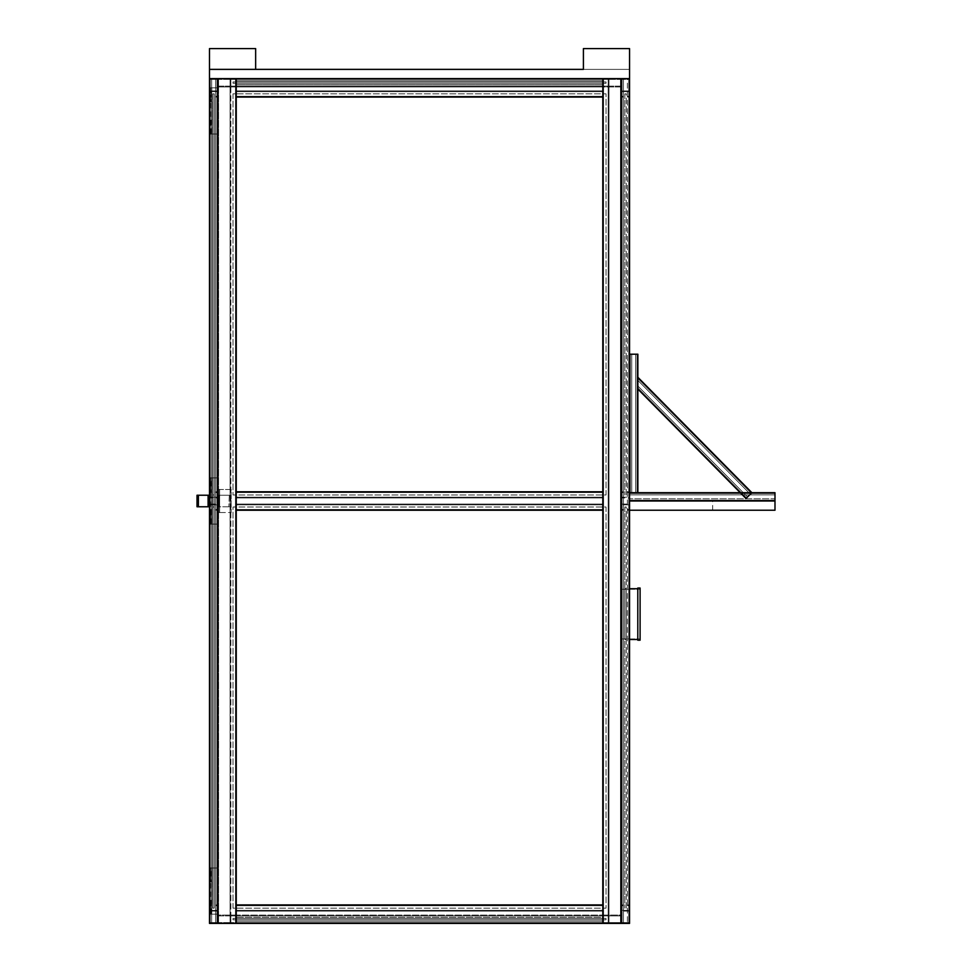 <?xml version="1.0" encoding="UTF-8"?>
<svg xmlns="http://www.w3.org/2000/svg" width="972" height="972" viewBox="0 0 972 972"><rect width="100%" height="100%" fill="white"/><g stroke="black" fill="none" stroke-linecap="round" stroke-linejoin="round"><path stroke-width="0.73" stroke-dasharray="4.86 3.65" d="M608.982 915.879L608.982 922.61L608.982 915.879L620.476 915.879L620.476 922.61L608.982 922.61L620.476 922.61L620.476 915.879L608.982 915.879M621.254 915.089L621.254 923.4L602.798 923.4L602.798 915.879L602.798 917.264L603.576 917.264L603.576 915.879L608.193 915.879L608.193 922.61L603.576 922.61L603.576 921.225L602.798 921.225L602.798 923.4L602.798 915.089L621.254 915.089L621.254 923.4L602.798 923.4L602.798 915.089L621.254 915.089M603.576 921.225L602.798 921.225L602.798 923.4L602.798 915.089L602.798 917.264L603.576 917.264L603.576 915.879L608.193 915.879L608.193 922.61L603.576 922.61L603.576 921.225M602.798 917.264L602.798 915.089L602.798 917.264L235.467 917.264L235.467 915.879L230.85 915.879L230.85 922.61L235.467 922.61L235.467 921.225L236.257 921.225L236.257 922.61L602.798 922.61L602.798 911.116L602.798 922.61L602.798 911.116L602.798 922.61L236.257 922.61L236.257 915.879L602.798 915.879L236.257 915.879L236.257 917.264L235.467 917.264L235.467 915.879L230.85 915.879L230.85 922.61L235.467 922.61L235.467 921.225L236.257 921.225L236.257 923.4L236.257 921.225L602.798 921.225L236.257 921.225L602.798 921.225L236.257 921.225L236.257 922.61L236.257 915.879L236.257 922.61L602.798 922.61L236.257 922.61L602.798 922.61L236.257 922.61L236.257 915.879L602.798 915.879L236.257 915.879L602.798 915.879L236.257 915.879L236.257 917.264L236.257 915.089L217.789 915.089L217.789 923.4L236.257 923.4L236.257 915.089L217.789 915.089L217.789 923.4L628.787 923.4L622.044 923.4L623.429 923.4L623.429 78.611L623.429 923.4L621.254 923.4L621.254 904.932L623.429 904.932L623.429 905.722L623.429 904.932L621.254 904.932L621.254 923.4L602.798 923.4L603.576 923.4L602.798 923.4L602.798 904.932L602.798 923.4L602.798 904.932L602.798 910.339L602.798 904.932L236.257 904.932L236.257 923.4L608.193 923.4L236.257 923.4L602.798 923.4L602.798 78.611L602.798 86.921L602.798 84.746L603.576 84.746L603.576 86.131L608.193 86.131L608.193 79.388L603.576 79.388L603.576 80.773L602.798 80.773L602.798 79.388L602.798 86.131L602.798 84.746L603.576 84.746L603.576 86.131L608.193 86.131L608.193 79.388L603.576 79.388L603.576 80.773L602.798 80.773L602.798 78.611L602.798 86.921L621.254 86.921L621.254 78.611L602.798 78.611L602.798 86.921L621.254 86.921L621.254 78.611L602.798 78.611L623.429 78.611L623.429 923.4L623.429 78.611L622.044 78.611L622.044 923.4L628.787 923.4L622.044 923.4L622.044 78.611L628.787 78.611L628.787 923.4L622.044 923.4L622.044 78.611L622.044 923.4L622.044 78.611L623.429 78.611L621.254 78.611L621.254 923.4L602.798 923.4L602.798 78.611L602.798 923.4L602.798 78.611L602.798 923.4L236.257 923.4L236.257 915.089L236.257 917.264L236.257 915.089L602.798 915.089L236.257 915.089L602.798 915.089L236.257 915.089L236.257 917.264L602.798 917.264M230.072 915.879L230.072 922.61L218.579 922.61L230.072 922.61L230.072 915.879L218.579 915.879L218.579 922.61L218.579 915.879L230.072 915.879M236.257 915.879L236.257 922.61L236.257 915.879L602.798 915.879L236.257 915.879M236.257 922.61L602.798 922.61L236.257 922.61L602.798 922.61L236.257 922.61L236.257 911.116L602.798 911.116L236.257 911.116L236.257 922.61L236.257 911.116L236.257 922.61L602.798 922.61L236.257 922.61M236.257 78.611L602.798 78.611L602.798 923.4L217.789 923.4L236.257 923.4L235.467 923.4L236.257 923.4L236.257 904.932L236.257 905.722L236.257 904.932L602.798 904.932L236.257 904.932L602.798 904.932L236.257 904.932L602.798 904.932L236.257 904.932L236.257 910.339L236.257 905.722L602.798 905.722L602.798 910.339L602.798 905.722L236.257 905.722L602.798 905.722L236.257 905.722L236.257 904.932L236.257 923.4L602.798 923.4L602.798 78.611L608.193 78.611L603.576 78.611L603.576 923.4L608.193 923.4L603.576 923.4L603.576 78.611L603.576 923.4L603.576 78.611L603.576 923.4L603.576 78.611L602.798 78.611L602.798 97.066L602.798 91.672L602.798 97.066L236.257 97.066L236.257 78.611L602.798 78.611L236.257 78.611L236.257 86.921L602.798 86.921L602.798 84.746L602.798 86.921L236.257 86.921L236.257 84.746L602.798 84.746L235.467 84.746L235.467 86.131L230.85 86.131L230.85 79.388L235.467 79.388L235.467 80.773L602.798 80.773L236.257 80.773L236.257 79.388L602.798 79.388L602.798 90.882L602.798 79.388L602.798 90.882L602.798 79.388L236.257 79.388L236.257 86.131L602.798 86.131L236.257 86.131L236.257 84.746L235.467 84.746L235.467 86.131L230.85 86.131L230.85 79.388L235.467 79.388L235.467 80.773L236.257 80.773L236.257 78.611L621.254 78.611L621.254 923.4L629.564 923.4L621.254 923.4L621.254 78.611L621.254 97.066L623.429 97.066L621.254 97.066L621.254 78.611L621.254 923.4L629.564 923.4L622.044 923.4L622.044 78.611L628.787 78.611L622.044 78.611L622.044 923.4L622.044 78.611L628.787 78.611L628.787 923.4L628.787 78.611L628.787 923.4L628.787 78.611L628.787 923.4L627.402 923.4L629.564 923.4L629.564 78.611L621.254 78.611L621.254 923.4L621.254 78.611L236.257 78.611L236.257 86.921L602.798 86.921L236.257 86.921L236.257 84.746L236.257 86.921L217.789 86.921L217.789 78.611L236.257 78.611L236.257 80.773L602.798 80.773L236.257 80.773L236.257 79.388L236.257 86.131L236.257 79.388L602.798 79.388L236.257 79.388L602.798 79.388L236.257 79.388L236.257 86.131L602.798 86.131L236.257 86.131L602.798 86.131L236.257 86.131L236.257 84.746L236.257 86.921L217.789 86.921L217.789 78.611L236.257 78.611L236.257 80.773L236.257 78.611L217.789 78.611L217.789 923.4L236.257 923.4L230.85 923.4L236.257 923.4L236.257 78.611L236.257 923.4L236.257 78.611L236.257 923.4L236.257 78.611L235.467 78.611L235.467 923.4L230.85 923.4L235.467 923.4L235.467 78.611L602.798 78.611L236.257 78.611L236.257 97.066L602.798 97.066L236.257 97.066L236.257 96.289L236.257 97.066L602.798 97.066L236.257 97.066L602.798 97.066L236.257 97.066L236.257 96.289L602.798 96.289L602.798 91.672L602.798 96.289L236.257 96.289L236.257 91.672L236.257 96.289L602.798 96.289L236.257 96.289L236.257 97.066L236.257 78.611L236.257 923.4L236.257 78.611L235.467 78.611L235.467 923.4L235.467 78.611L230.85 78.611L230.85 923.4L230.85 78.611L235.467 78.611L235.467 923.4L235.467 78.611L236.257 78.611L217.789 78.611L217.789 923.4L209.478 923.4L217.789 923.4L210.268 923.4L217.789 923.4L217.789 904.932L215.614 904.932L215.614 905.722L215.614 904.932L217.789 904.932L215.614 904.932L215.614 905.722L215.614 904.932L217.789 904.932L217.789 923.4L217.789 904.932L217.789 923.4L209.478 923.4L217.789 923.4L209.478 923.4L211.653 923.4L211.653 78.611L211.653 923.4L211.653 78.611L210.268 78.611L210.268 923.4L216.999 923.4L210.268 923.4L211.653 923.4L211.653 78.611L209.478 78.611L211.653 78.611L211.653 923.4L211.653 78.611L211.653 923.4L209.478 923.4L209.478 78.611L209.478 923.4L209.478 78.611L217.789 78.611L217.789 923.4L209.478 923.4L209.478 78.611L236.257 78.611M608.982 86.131L608.982 79.388L620.476 79.388L608.982 79.388L608.982 86.131L620.476 86.131L620.476 79.388L620.476 86.131L608.982 86.131M236.257 86.131L236.257 79.388L236.257 86.131L602.798 86.131L236.257 86.131M236.257 79.388L602.798 79.388L236.257 79.388L236.257 90.882L236.257 79.388L602.798 79.388L236.257 79.388L236.257 90.882L602.798 90.882L236.257 90.882L236.257 79.388L602.798 79.388L236.257 79.388M230.072 86.131L230.072 79.388L218.579 79.388L230.072 79.388L230.072 86.131L218.579 86.131L218.579 79.388L218.579 86.131L230.072 86.131M627.402 78.611L622.044 78.611L628.787 78.611L628.787 923.4L628.787 78.611L627.402 78.611L629.564 78.611L629.564 923.4L629.564 78.611L621.254 78.611L629.564 78.611L629.564 69.377L209.478 69.377L209.478 48.6L255.648 48.6L209.478 48.6L209.478 69.377L255.648 69.377L255.648 48.6L209.478 48.6L209.478 78.611L211.653 78.611L211.653 923.4L210.268 923.4L216.999 923.4L210.268 923.4L216.999 923.4L210.268 923.4L210.268 78.611L216.999 78.611L216.999 923.4L210.268 923.4L210.268 78.611L210.268 923.4L210.268 78.611L216.999 78.611L210.268 78.611L210.268 923.4L210.268 78.611L216.999 78.611L216.999 923.4L210.268 923.4L210.268 78.611L210.268 923.4L210.268 78.611L216.999 78.611L210.268 78.611L210.268 923.4L210.268 78.611L211.653 78.611L209.478 78.611L209.478 923.4L209.478 78.611L209.478 923.4L217.789 923.4L217.789 78.611L209.478 78.611L209.478 97.066L209.478 78.611L209.478 97.066L209.478 78.611L217.789 78.611L217.789 923.4L217.789 78.611L215.614 78.611L216.999 78.611L216.999 923.4L216.999 78.611L216.999 923.4L216.999 78.611L215.614 78.611L217.789 78.611L217.789 97.066L215.614 97.066L215.614 96.289L215.614 97.066L215.614 96.289L215.614 97.066L217.789 97.066L215.614 97.066L217.789 97.066L217.789 78.611L217.789 923.4L215.614 923.4L216.999 923.4L216.999 78.611L210.268 78.611L210.268 923.4L210.268 78.611L216.999 78.611L216.999 923.4L216.999 78.611L210.268 78.611L210.268 923.4L210.268 78.611L216.999 78.611L216.999 923.4L216.999 78.611L216.999 923.4L216.999 78.611L216.999 923.4L215.614 923.4L217.789 923.4L217.789 78.611L217.789 923.4L217.789 78.611L209.478 78.611L629.564 78.611L627.402 78.611L627.402 923.4L627.402 78.611M628.787 911.116L622.044 911.116L628.787 911.116L628.787 922.61L622.044 922.61L622.044 911.116L622.044 922.61L628.787 922.61L628.787 911.116M622.044 905.722L623.429 905.722L622.044 905.722L622.044 910.339L628.787 910.339L628.787 905.722L628.787 910.339L622.044 910.339L622.044 905.722M627.402 905.722L628.787 905.722L627.402 905.722L627.402 904.932L629.564 904.932L629.564 923.4L629.564 904.932L627.402 904.932L627.402 905.722M629.564 97.066L629.564 78.611L629.564 97.066L627.402 97.066L627.402 96.289L628.787 96.289L628.787 91.672L622.044 91.672L622.044 96.289L623.429 96.289L623.429 97.066L623.429 96.289L622.044 96.289L622.044 91.672L628.787 91.672L628.787 96.289L627.402 96.289L627.402 97.066L629.564 97.066M628.787 90.882L622.044 90.882L622.044 79.388L622.044 90.882L628.787 90.882L628.787 79.388L622.044 79.388L628.787 79.388L628.787 90.882M608.982 78.611L608.982 923.4L620.476 923.4L608.982 923.4L620.476 923.4L608.982 923.4L608.982 78.611L620.476 78.611L620.476 923.4L620.476 78.611L608.982 78.611L620.476 78.611L608.982 78.611L608.982 923.4L608.982 78.611M608.193 78.611L608.193 923.4L608.193 78.611L608.193 923.4L608.193 78.611L603.576 78.611L603.576 923.4L603.576 78.611L608.193 78.611M230.072 78.611L218.579 78.611L230.072 78.611L230.072 923.4L218.579 923.4L230.072 923.4L218.579 923.4L230.072 923.4L230.072 78.611L218.579 78.611L218.579 923.4L218.579 78.611L230.072 78.611L230.072 923.4L230.072 78.611M236.257 910.339L602.798 910.339L236.257 910.339L236.257 905.722L602.798 905.722L236.257 905.722L236.257 910.339L602.798 910.339L236.257 910.339M236.257 91.672L602.798 91.672L236.257 91.672L236.257 96.289L602.798 96.289L236.257 96.289L236.257 91.672L602.798 91.672L236.257 91.672M236.257 905.722L602.798 905.722L236.257 905.722M236.257 911.116L602.798 911.116L236.257 911.116M230.85 78.611L230.85 923.4L230.85 78.611L235.467 78.611L235.467 923.4L235.467 78.611L230.85 78.611M218.579 78.611L218.579 923.4L218.579 78.611M620.476 78.611L620.476 923.4L620.476 78.611M236.257 96.289L602.798 96.289L236.257 96.289M236.257 90.882L602.798 90.882L236.257 90.882M215.614 78.611L215.614 923.4L215.614 78.611L215.614 923.4L215.614 78.611L216.999 78.611L210.268 78.611L216.999 78.611L216.999 923.4L216.999 78.611L215.614 78.611L217.789 78.611L215.614 78.611L215.614 923.4L215.614 78.611M210.268 911.116L216.999 911.116L210.268 911.116L216.999 911.116L210.268 911.116L210.268 922.61L216.999 922.61L216.999 911.116L216.999 922.61L216.999 911.116L216.999 922.61L210.268 922.61L216.999 922.61L210.268 922.61L210.268 911.116M216.999 905.722L215.614 905.722L216.999 905.722L215.614 905.722L216.999 905.722L216.999 910.339L216.999 905.722L216.999 910.339L210.268 910.339L210.268 905.722L210.268 910.339L216.999 910.339L216.999 905.722M211.653 905.722L210.268 905.722L210.268 910.339L210.268 905.722L211.653 905.722L210.268 905.722L211.653 905.722L211.653 904.932L211.653 905.722L211.653 904.932L209.478 904.932L211.653 904.932L211.653 905.722M216.999 910.339L210.268 910.339L216.999 910.339M211.653 904.932L209.478 904.932L211.653 904.932M216.999 96.289L215.614 96.289L216.999 96.289L215.614 96.289L216.999 96.289L216.999 91.672L216.999 96.289M216.999 91.672L210.268 91.672L210.268 96.289L210.268 91.672L210.268 96.289L210.268 91.672L216.999 91.672M211.653 96.289L210.268 96.289L211.653 96.289L210.268 96.289L211.653 96.289L211.653 97.066L211.653 96.289M211.653 97.066L209.478 97.066L211.653 97.066M210.268 90.882L210.268 79.388L216.999 79.388L216.999 90.882L210.268 90.882L216.999 90.882L216.999 79.388L216.999 90.882L216.999 79.388L210.268 79.388L216.999 79.388L210.268 79.388L210.268 90.882L216.999 90.882L210.268 90.882L210.268 79.388L210.268 90.882M211.325 881.847L209.94 881.847L211.325 881.847L211.325 868.008L210.632 868.008L211.325 868.008L210.632 868.008L210.632 914.166L209.94 914.166L210.632 914.166L209.94 914.166L209.94 900.315L211.325 900.315L209.94 900.315M210.632 914.166L211.726 914.166L211.726 868.008L211.726 914.166L210.632 914.166L217.789 914.166L210.632 914.166L217.789 914.166L217.789 868.008L210.632 868.008L217.789 868.008L210.632 868.008L217.789 868.008L217.789 914.166L217.789 868.008L217.789 914.166L210.632 914.166L210.632 900.315L211.726 900.315M211.726 881.847L210.632 881.847L211.787 881.847L210.632 881.847L210.632 868.008M211.787 881.847L211.787 914.166L211.787 881.847M211.325 101.683L209.94 101.683L211.325 101.683L211.325 87.844L210.632 87.844L211.325 87.844L210.632 87.844L210.632 134.002L211.726 134.002L211.726 87.844L211.726 134.002L210.632 134.002L217.789 134.002L210.632 134.002L217.789 134.002L217.789 87.844L210.632 87.844L217.789 87.844L217.789 134.002L217.789 87.844L217.789 134.002L209.94 134.002L210.632 134.002L209.94 134.002L209.94 120.151L211.325 120.151L209.94 120.151M210.632 87.844L217.789 87.844L210.632 87.844L211.726 87.844L210.632 87.844L210.632 101.683L211.787 101.683L211.787 120.151L210.632 120.151L211.787 120.151L211.787 134.002L211.787 87.844L211.787 101.683L210.632 101.683L211.726 101.683M210.632 134.002L210.632 120.151L211.726 120.151M211.325 491.771L209.94 491.771L211.325 491.771L211.325 477.92L210.632 477.92L211.325 477.92L210.632 477.92L210.632 524.09L209.94 524.09L210.632 524.09L209.94 524.09L209.94 510.239L211.325 510.239L209.94 510.239M210.632 524.09L211.726 524.09L211.726 477.92L211.726 524.09L210.632 524.09L217.789 524.09L210.632 524.09L217.789 524.09L217.789 477.92L210.632 477.92L217.789 477.92L210.632 477.92L217.789 477.92L217.789 524.09L217.789 477.92L217.789 524.09L210.632 524.09L210.632 510.239L211.726 510.239M211.726 491.771L210.632 491.771L211.787 491.771L210.632 491.771L210.632 477.92M211.787 491.771L211.787 510.239L211.787 509.45L210.268 509.45L210.268 504.833L216.999 504.833L216.999 509.45L215.48 509.45L215.48 510.239L217.789 510.239L215.48 510.239L215.48 509.45L216.999 509.45L216.999 504.833L210.268 504.833L210.268 509.45L211.787 509.45L211.787 510.239L209.478 510.239L209.478 491.771L211.787 491.771L211.787 492.561L210.268 492.561L211.787 492.561L211.787 477.92L211.787 524.09L211.787 510.239L209.478 510.239L209.478 491.771L211.787 491.771M210.268 504.055L216.999 504.055L210.268 504.055L210.268 497.956L216.999 497.956L216.999 504.055L216.999 497.956L210.268 497.956L210.268 504.055M215.48 492.561L215.48 491.771L217.789 491.771L217.789 510.239L217.789 491.771L215.48 491.771L215.48 492.561L216.999 492.561L216.999 497.166L210.268 497.166L210.268 492.561L210.268 497.166L216.999 497.166L216.999 492.561L215.48 492.561M214.192 507.007L214.192 908.164L214.192 507.007L212.807 507.007L212.807 908.164L214.192 908.164L214.192 93.834L212.807 93.834L212.807 495.003L212.807 93.834L214.192 93.834L212.807 93.834L212.807 908.164L214.192 908.164L214.192 93.834L214.192 495.003L212.807 495.003L214.192 495.003L214.192 93.834L212.807 93.834L212.807 908.164L212.807 507.007L214.192 507.007M208.555 506.777L208.093 495.234L208.093 506.777L197.936 506.777L198.397 495.234L208.093 495.234L197.936 495.234L197.936 506.777L198.397 495.234L197.012 495.234L197.012 506.777L209.478 506.777L198.397 506.777L198.397 495.234L208.555 495.234L208.555 506.777L208.555 495.234L209.478 495.234L208.093 495.234L209.478 495.234L209.478 506.777L208.555 506.777L208.555 495.234M209.478 504.468L209.478 495.234L209.478 506.777L209.478 504.468L208.555 504.468M209.478 506.777L209.478 495.234M219.174 495.234L218.712 506.777L218.712 495.234L218.712 506.777L218.712 495.234L230.255 495.234L217.789 495.234L228.87 495.234L219.174 495.234L219.174 506.777L217.789 506.777L230.255 506.777L219.174 506.777L219.174 495.234M229.331 495.234L228.87 506.777L229.331 495.234M230.255 495.234L230.255 506.777L230.255 495.234M217.789 504.468L217.789 495.234L217.789 506.777L217.789 495.234L217.789 504.468L218.712 504.468L217.789 504.468M217.789 490.617L217.789 511.394L217.789 489.463L218.712 489.463L218.712 511.394L218.712 489.463L219.636 489.463L219.636 512.548L219.636 489.463L219.636 512.548L219.636 489.463L219.636 512.548L219.636 489.463L219.636 512.548L219.636 489.463L231.178 489.463L231.178 512.548L231.178 489.463L218.712 489.463L219.636 489.463L218.712 489.463L219.636 489.463L218.712 489.463L218.712 512.548L218.712 511.394L218.712 512.548L231.178 512.548L218.712 512.548L219.636 512.548L218.712 512.548L219.636 512.548L218.712 512.548L218.712 489.463L218.712 512.548L218.712 489.463L218.712 512.548L218.712 489.463L217.789 489.463L217.789 490.617L218.712 490.617L217.789 490.617M217.789 512.548L218.712 512.548L217.789 512.548L217.789 511.394L217.789 512.548M236.257 497.956L602.798 497.956L602.798 504.055L602.798 497.956L602.798 504.055L602.798 497.956L236.257 497.956L236.257 504.055L602.798 504.055L236.257 504.055L236.257 497.956L236.257 504.055L236.257 497.956L602.798 497.956L236.257 497.956M602.798 509.45L602.798 491.771L602.798 510.239L602.798 504.833L602.798 510.239L602.798 504.833L602.798 509.45L236.257 509.45L236.257 504.833L236.257 510.239L236.257 491.771L236.257 510.239L236.257 509.45L602.798 509.45L236.257 509.45L602.798 509.45L236.257 509.45L236.257 510.239L602.798 510.239L236.257 510.239L602.798 510.239L236.257 510.239L602.798 510.239L236.257 510.239L602.798 510.239L602.798 491.771L602.798 497.166L602.798 491.771L236.257 491.771L602.798 491.771L236.257 491.771L602.798 491.771L236.257 491.771L602.798 491.771L236.257 491.771L236.257 497.166L236.257 492.561L602.798 492.561L602.798 497.166L602.798 492.561L236.257 492.561L602.798 492.561L236.257 492.561L602.798 492.561L236.257 492.561L236.257 491.771L236.257 510.239L236.257 509.45L602.798 509.45M236.257 504.833L602.798 504.833L236.257 504.833L602.798 504.833L236.257 504.833L236.257 509.45L236.257 504.833M236.257 497.166L602.798 497.166L236.257 497.166L602.798 497.166L236.257 497.166L236.257 492.561L602.798 492.561L236.257 492.561L236.257 497.166M236.257 504.055L602.798 504.055L236.257 504.055M622.044 504.055L628.787 504.055L622.044 504.055L622.044 497.956L628.787 497.956L628.787 504.055L628.787 497.956L622.044 497.956L622.044 504.055M627.256 492.561L627.256 491.771L629.564 491.771L629.564 510.239L627.256 510.239L627.256 509.45L627.256 510.239L629.564 510.239L629.564 492.695L629.564 500.216L629.564 493.484L629.564 494.857L774.988 494.857L629.564 494.857L629.564 492.695L631.739 492.695L631.739 354.209L629.564 354.209L637.097 354.209L630.354 354.209L631.739 354.209L631.739 492.695L631.739 354.209L631.739 492.695L630.354 492.695L630.354 354.209L637.097 354.209L630.354 354.209L630.354 492.695L637.097 492.695L637.097 354.209L630.354 354.209L630.354 492.695L630.354 354.209L630.354 492.695L631.739 492.695L629.564 492.695L629.564 354.209L637.875 354.209L630.354 354.209L630.354 492.695L637.097 492.695L630.354 492.695L630.354 354.209L630.354 492.695L637.097 492.695L637.097 354.209L637.097 492.695L637.097 354.209L637.097 492.695L637.097 354.209L635.712 354.209L637.875 354.209L637.875 492.695L629.564 492.695L629.564 354.209L629.564 492.695L774.988 492.695L774.988 494.857L629.564 494.857L774.988 494.857L774.988 493.484L629.564 493.484L629.564 500.216L629.564 493.484L774.988 493.484L774.988 500.216L629.564 500.216L629.564 493.484L774.988 493.484L629.564 493.484L774.988 493.484L774.988 494.857L774.988 492.695L629.564 492.695L774.988 492.695L774.988 501.005C693.255 501.005 693.255 501.005 774.988 501.005C693.255 501.005 693.255 501.005 774.988 501.005L629.564 501.005L629.564 493.484L774.988 493.484L774.988 500.216L774.988 493.484L629.564 493.484L774.988 493.484L774.988 500.216L629.564 500.216L774.988 500.216L629.564 500.216L774.988 500.216L629.564 500.216L629.564 498.83L629.564 501.005L774.988 501.005L629.564 501.005L774.988 501.005L774.988 510.239C693.255 510.239 693.255 510.239 774.988 510.239C693.255 510.239 693.255 510.239 774.988 510.239L629.564 510.239L629.564 491.771L627.256 491.771L627.256 492.561L628.787 492.561L628.787 497.166L622.044 497.166L622.044 492.561L623.562 492.561L623.562 491.771L623.562 492.561L622.044 492.561L622.044 497.166L628.787 497.166L628.787 492.561L627.256 492.561M628.787 509.45L627.256 509.45L628.787 509.45L628.787 504.833L622.044 504.833L622.044 509.45L622.044 504.833L628.787 504.833L628.787 509.45M623.562 509.45L622.044 509.45L623.562 509.45L623.562 510.239L621.254 510.239L621.254 491.771L623.562 491.771L621.254 491.771L621.254 510.239L623.562 510.239L623.562 509.45M233.025 908.164L233.025 507.007L606.03 507.007L606.03 908.164L233.025 908.164L233.025 507.007L606.03 507.007L606.03 908.164L233.025 908.164L233.025 507.007L606.03 507.007L606.03 908.164L233.025 908.164L233.025 507.007L606.03 507.007L606.03 908.164L233.025 908.164M233.025 93.834L233.025 495.003L606.03 495.003L606.03 93.834L233.025 93.834L233.025 495.003L606.03 495.003L606.03 93.834L233.025 93.834L233.025 495.003L606.03 495.003L606.03 93.834L233.025 93.834L233.025 495.003L606.03 495.003L606.03 93.834L233.025 93.834M212.807 908.164L214.192 908.164L212.807 908.164M624.862 93.834L624.862 495.003L624.862 93.834L626.247 93.834L626.247 495.003L624.862 495.003L626.247 495.003L626.247 93.834L624.862 93.834M606.03 918.418L606.03 919.804L233.025 919.804L606.03 919.804L606.03 918.418L233.025 918.418L233.025 919.804L233.025 918.418L606.03 918.418M624.862 507.007L624.862 908.164L624.862 507.007L626.247 507.007L626.247 908.164L624.862 908.164L626.247 908.164L626.247 507.007L624.862 507.007M626.247 639.491L626.247 588.716L626.247 639.491L626.247 588.716L626.247 639.491L624.862 639.491L624.862 588.716L624.862 639.491L624.862 588.716L624.862 639.491L626.247 639.491M774.988 498.83L774.988 493.484L774.988 500.216L629.564 500.216L774.988 500.216L774.988 498.83L774.988 501.005L774.988 498.83L629.564 498.83L774.988 498.83M635.712 492.695L630.354 492.695L637.097 492.695L637.097 354.209L637.097 492.695L635.712 492.695L637.875 492.695L637.875 354.209L637.875 492.695L635.712 492.695L635.712 354.209L635.712 492.695M746.545 497.98L751.344 493.241L637.875 378.4L637.875 389.104L637.875 377.282L637.875 389.104L745.986 498.539L751.903 492.695L750.36 494.213L637.875 380.368L637.875 378.4L637.875 387.986L637.875 378.4L751.344 493.241L750.36 494.213L637.875 380.368L637.875 377.282L751.903 492.695L637.875 377.282L751.903 492.695L750.36 494.213L637.875 380.368L750.36 494.213L751.344 493.241L746.545 497.98L637.875 387.986L746.545 497.98L751.344 493.241L637.875 378.4L751.344 493.241L637.875 378.4L751.344 493.241L746.545 497.98L637.875 387.986L746.545 497.98L637.875 387.986L746.545 497.98L751.344 493.241L637.875 378.4L751.344 493.241L746.545 497.98L637.875 387.986L746.545 497.98L747.529 497.008L745.986 498.539L637.875 389.104L745.986 498.539L747.529 497.008L637.875 386.018L747.529 497.008L637.875 386.018L747.529 497.008L746.545 497.98M606.03 83.313L606.03 81.927L233.025 81.927L606.03 81.927L606.03 83.313L233.025 83.313L233.025 81.927L233.025 83.313L606.03 83.313M621.63 606.771L621.63 639.491L621.63 606.771M637.79 621.436L637.79 588.716L637.79 621.436M621.63 606.929L621.63 638.944L621.63 606.929M640.098 606.929L640.098 638.944L640.098 606.929M640.098 621.643L640.098 588.024L640.098 621.643L640.098 588.024L637.79 588.024L637.79 640.183L637.79 588.024L637.79 640.183L640.098 640.183L640.098 621.643M629.564 48.6L583.407 48.6L629.564 48.6L583.407 48.6L583.407 69.377L583.407 48.6L583.407 69.377L629.564 69.377L629.564 48.6L629.564 69.377L583.407 69.377L629.564 69.377L629.564 48.6M255.648 69.377L209.478 69.377L255.648 69.377L255.648 48.6L255.648 69.377M198.397 495.234L198.397 506.777M208.093 506.777L208.093 495.234M209.478 497.543L208.555 497.543M217.789 497.543L218.712 497.543L217.789 497.543M217.789 511.394L218.712 511.394L217.789 511.394M209.478 900.315L209.478 881.847M209.94 881.847L209.94 868.008M211.325 900.315L211.325 914.166M209.478 101.683L209.478 120.151M209.94 101.683L209.94 87.844M211.325 120.151L211.325 134.002M209.478 510.239L209.478 491.771M209.94 491.771L209.94 477.92M211.325 510.239L211.325 524.09M624.862 588.716L626.247 588.716L624.862 588.716M712.658 510.239L712.658 501.005M629.564 588.716L637.79 588.716M629.564 639.491L637.79 639.491M621.63 589.263L640.098 589.263L621.63 589.263M621.63 638.944L640.098 638.944L621.63 638.944"/><path stroke-width="1.46" d="M629.564 78.611L629.564 923.4L621.254 923.4L621.254 78.611L621.254 923.4L602.798 923.4L602.798 904.932L236.257 904.932L236.257 923.4L602.798 923.4L602.798 78.611L629.564 78.611L629.564 48.6L583.407 48.6L583.407 69.377L209.478 69.377L209.478 48.6L255.648 48.6L255.648 69.377L209.478 69.377L209.478 78.611L217.789 78.611L217.789 923.4L236.257 923.4L236.257 78.611L217.789 78.611L217.789 923.4L209.478 923.4L209.478 78.611L629.564 78.611M602.798 97.066L602.798 78.611L236.257 78.611L236.257 97.066L602.798 97.066M210.268 868.008L209.478 868.008M210.268 134.002L209.478 134.002M210.268 524.09L209.478 524.09M210.268 477.92L209.478 477.92M198.397 495.234L208.555 495.234L208.555 506.777L197.012 506.777L197.012 495.234L198.397 495.234L198.397 506.777M209.478 495.234L208.555 495.234M209.478 506.777L208.555 506.777M236.257 510.239L602.798 510.239L602.798 491.771L236.257 491.771L236.257 510.239M629.564 501.005L774.988 501.005L629.564 501.005L629.564 354.209L637.875 354.209L637.875 492.695L629.564 492.695L774.988 492.695L774.988 510.239L629.564 510.239L629.564 501.005M745.986 498.539L637.875 389.104L637.875 377.282L751.903 492.695L745.986 498.539M640.098 588.024L640.098 640.183L637.79 640.183L637.79 588.024L640.098 588.024M208.093 495.234L208.093 506.777M209.478 504.468L208.555 504.468M209.478 497.543L208.555 497.543M629.564 639.491L637.79 639.491M629.564 588.716L637.79 588.716"/></g></svg>

